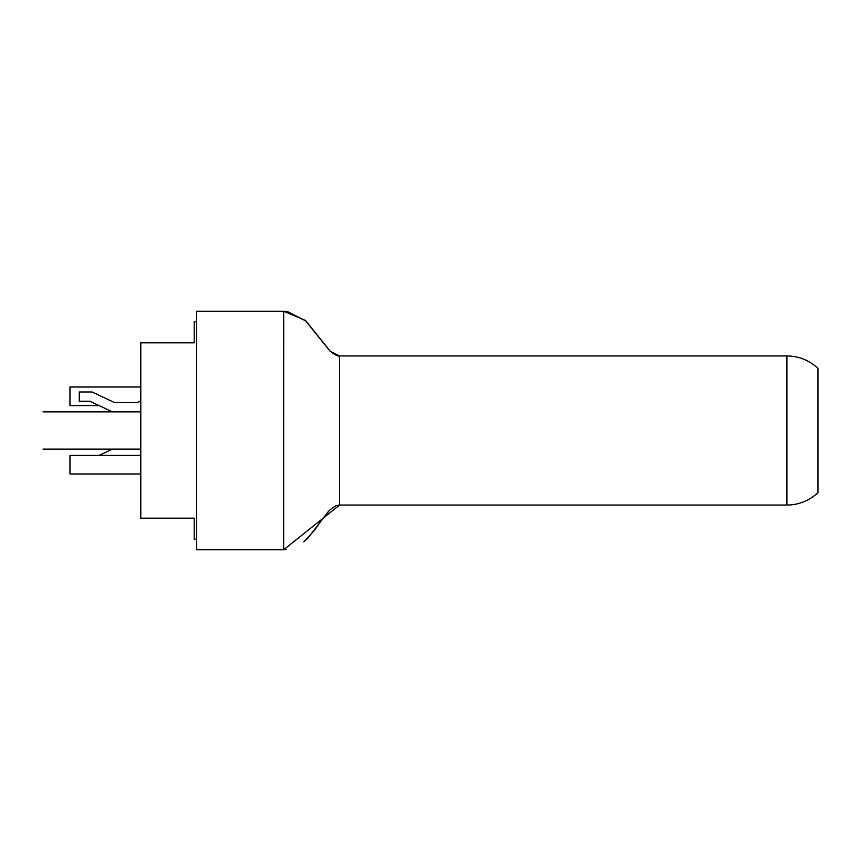 <?xml version="1.0" encoding="UTF-8"?>
<svg xmlns="http://www.w3.org/2000/svg" width="861" height="861" viewBox="0 0 861 861"><rect width="100%" height="100%" fill="white"/><g stroke="black" fill="none" stroke-linecap="round" stroke-linejoin="round"><path stroke-width="1.29" d="M194.209 518.171L194.209 539.223L194.209 518.171L140.784 518.171L140.784 342.829L194.209 342.829L194.209 321.777L194.209 342.829M194.209 539.223L196.695 539.223M319.603 522.95L326.9 513.436C328.665 510.702 331.819 508.076 336.382 505.568L339.589 505.052L283.667 549.781L283.667 430.5L283.667 549.781L196.695 549.781L196.695 311.219L283.667 311.219L305.278 320.389L330.14 351.277L339.589 355.948L786.889 355.948L339.568 355.948C340.429 354.754 340.375 359.241 330.204 351.18L319.205 337.48M817.95 492.621L817.95 368.379A45.041 45.041 -124.6 0 0 786.889 355.948L786.889 505.052A45.041 45.041 -94.8 0 0 817.95 492.621M339.578 505.052L339.589 355.948M339.374 505.052L786.889 505.052M338.933 355.937L330.344 351.482M305.644 320.722L287.144 311.434M283.7 311.219L283.667 430.5M196.695 321.777L194.209 321.777M140.784 400.839L137.426 402.539L114.47 402.539L92.073 391.981L79.277 391.981L79.277 401.301L89.985 401.301L112.382 411.859L140.784 411.859L43.05 411.859L112.382 411.859M137.426 402.539L114.47 402.539M140.784 411.289L139.654 411.859M140.784 449.711L139.654 449.141L112.382 449.141L99.209 455.351M140.784 455.351L69.956 455.351L69.956 473.991L140.784 473.991M140.784 387.009L69.956 387.009L69.956 405.649L99.209 405.649M114.491 449.141L43.05 449.141L114.491 449.141M112.382 449.141L139.654 449.141M817.95 368.379A45.041 45.041 -124.6 0 0 786.889 355.948M319.409 337.781L305.946 320.949L285.637 311.295M285.163 311.262L283.667 311.219M322.509 342.097L323.413 343.313M338.093 355.862L338.954 355.937M284.743 549.759L283.743 549.781M283.829 549.781L284.367 549.77M285.744 549.705L286.476 549.641M303.804 541.924L307.625 538.416M307.904 538.136L319.237 523.466M283.721 549.781L286.39 549.652M303.868 541.86L314.114 530.72L319.291 523.402M328.73 511.154L321.573 520.184M328.816 511.057L321.53 520.238"/></g></svg>

